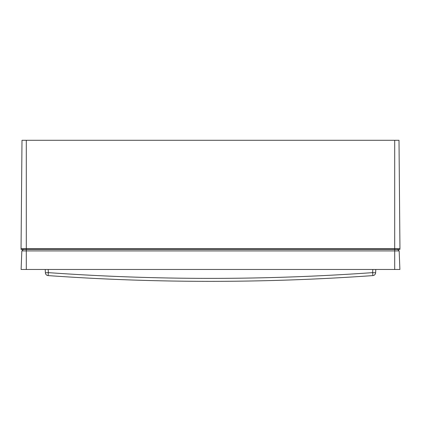 <?xml version="1.0" encoding="UTF-8"?>
<svg xmlns="http://www.w3.org/2000/svg" width="421" height="421" viewBox="0 0 421 421"><rect width="100%" height="100%" fill="white"/><g stroke="black" fill="none" stroke-linecap="round" stroke-linejoin="round"><path stroke-width="0.63" d="M399.95 248.685L21.05 248.685L21.997 140.288L399.003 140.288L399.95 248.685M21.05 248.685L21.997 140.288M399.887 249.427L399.887 248.685L399.887 249.427L394.693 249.427L394.698 140.288M21.113 249.427L21.113 248.685L21.113 249.427L394.693 249.427L394.698 250.911L21.834 250.911L23.376 249.427L21.834 250.911L21.108 269.472L21.834 250.911M397.624 249.427L399.166 250.911L399.892 269.472L21.108 269.472M399.166 250.911L394.698 250.911L394.698 269.472M375.616 272.792A2.968 2.968 0 0 1 372.859 275.597A2.968 2.968 0 0 0 375.616 272.792A2.968 2.968 0 0 1 372.859 275.597A2.968 2.968 0 0 0 375.616 272.792L375.79 269.472L375.616 272.792L372.648 272.634L372.817 269.472M48.183 269.472L48.352 272.634L45.384 272.792A2.968 2.968 0 0 0 48.141 275.597A2294.25 2294.25 0 0 0 372.859 275.597A2294.25 2294.25 0 0 1 48.141 275.597A2.968 2.968 0 0 1 45.384 272.792L45.21 269.472M26.302 269.472L26.302 140.288M48.141 275.597L48.352 272.634A2291.282 2291.282 0 0 0 372.648 272.634L372.859 275.597"/></g></svg>
